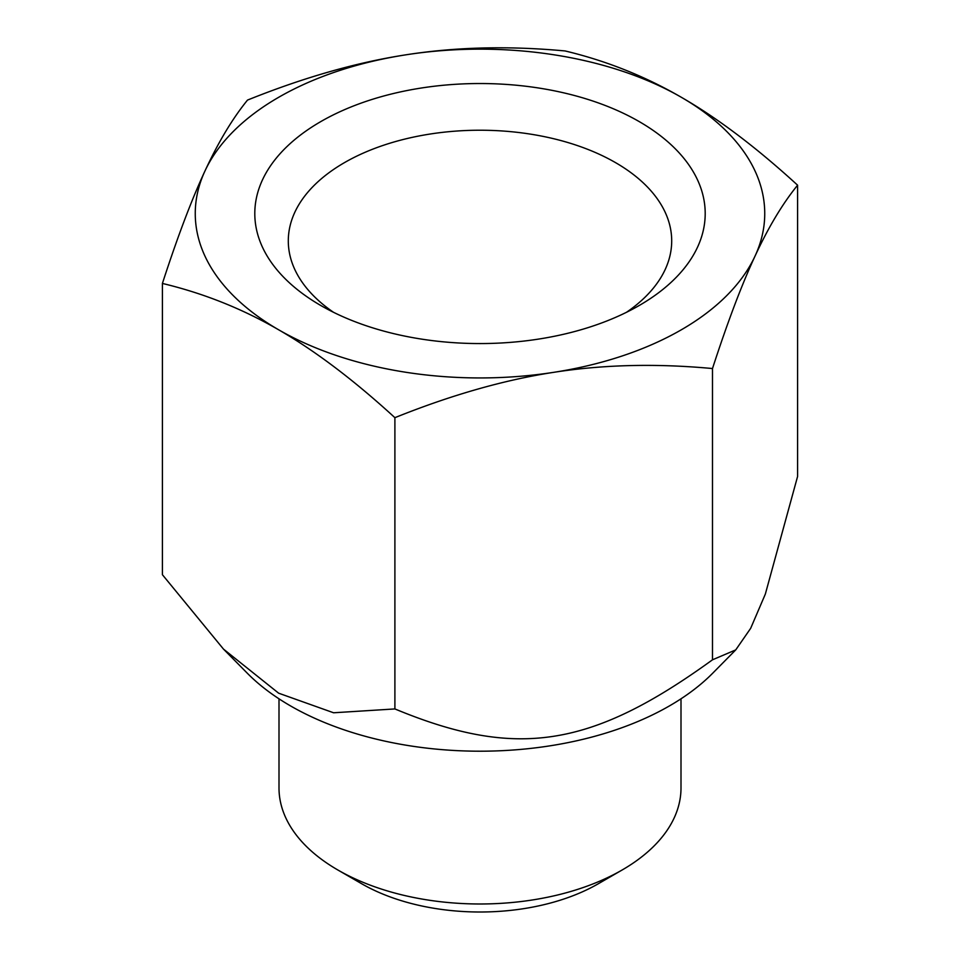 <?xml version="1.0" encoding="UTF-8"?>
<svg xmlns="http://www.w3.org/2000/svg" width="960" height="960" viewBox="0 0 960 960"><rect width="100%" height="100%" fill="white"/><g stroke="black" fill="none" stroke-linecap="round" stroke-linejoin="round"><path stroke-width="1.44" d="M333.552 312.324A191.7 110.676 180 0 1 288.3 240.9A191.7 110.676 180 0 1 480.012 130.224A191.7 110.676 180 0 1 671.7 240.912A191.7 110.676 180 0 1 626.448 312.324M320.76 305.484A225.204 130.02 0 0 0 639.24 305.484A225.204 130.02 0 0 0 639.24 121.608A225.204 130.02 0 0 0 320.76 121.608A225.204 130.02 0 0 0 320.76 305.484L320.76 305.484M755.04 256.092A284.748 164.4 0 0 0 681.348 97.296A284.748 164.4 0 0 0 406.308 54.756A284.748 164.4 0 0 0 204.96 171A284.748 164.4 0 0 0 278.652 329.796A284.748 164.4 0 0 0 553.692 372.336A284.748 164.4 0 0 0 755.04 256.092C741.72 284.748 727.536 322.236 712.488 368.544C656.364 363.324 603.432 364.584 553.692 372.336C503.964 379.98 451.032 395.088 394.896 417.672C353.82 380.052 315.06 350.76 278.652 329.796C242.244 308.712 203.496 293.268 162.408 283.44C177.444 237.132 191.628 199.656 204.96 171C218.28 142.224 232.464 118.584 247.512 100.08C303.636 77.496 356.568 62.388 406.308 54.756C456.036 47.004 508.968 45.732 565.104 50.952C606.18 60.768 644.94 76.224 681.348 97.296C717.756 118.26 756.504 147.552 797.592 185.184C782.556 203.688 768.372 227.316 755.04 256.092M681 698.82L681 787.944A201 116.04 180 0 1 622.128 870A201 116.04 180 0 1 337.872 870L337.872 870A201 116.04 180 0 1 279 787.944L279 698.82M361.56 883.68L337.872 870L361.56 883.68A167.496 96.708 0 0 0 598.44 883.68L622.128 870M735.744 649.884L712.836 673.08A267.996 154.728 180 0 1 290.496 705.888A267.996 154.728 180 0 1 247.164 673.08L223.488 649.104L278.652 693.192L333.588 712.776L394.896 708.936C516.348 759.36 591.048 747.804 712.488 659.808L735.744 649.884L750.672 628.32L765.348 594.06L797.592 476.448L797.592 185.184M162.408 283.44L162.408 574.716L223.488 649.104M712.488 659.808L712.488 368.544M394.896 708.936L394.896 417.672"/></g></svg>
